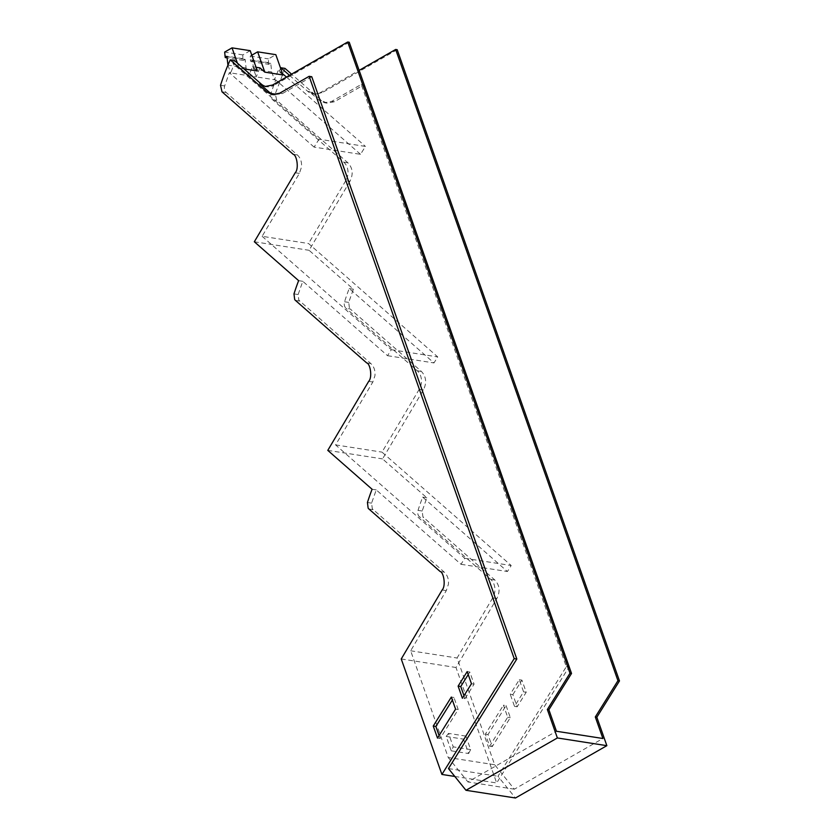 <?xml version="1.0" encoding="UTF-8"?>
<svg xmlns="http://www.w3.org/2000/svg" width="840" height="840" viewBox="0 0 840 840"><rect width="100%" height="100%" fill="white"/><g stroke="black" fill="none" stroke-linecap="round" stroke-linejoin="round"><path stroke-width="0.63" stroke-dasharray="4.2 3.15" d="M250.204 50.684L242.834 54.904L242.802 58.674L243.422 60.407L245.133 59.42L246.078 67.956L248.819 75.736L252.504 66.728L257.355 70.98M245.133 59.42L226.958 56.585M246.078 67.956L227.903 65.121M243.422 60.407L227.105 57.866M242.802 58.674L224.627 55.839M242.834 54.904L224.658 52.08M243.978 68.901L239.179 68.156L237.416 63.147M259.949 67.883A199.742 163.737 -81.1 0 0 256.263 76.902L230.643 72.912L234.328 63.893L239.179 68.156M234.423 60.512L233.016 63.693L319.032 139.188L314.097 147.105L360.518 154.329L365.453 146.422L319.032 139.188M286.451 77.07L365.453 146.422M282.975 74.97L278.124 70.718L279.437 70.917L282.492 73.605M256.053 67.273L252.504 66.728M227.934 65.205L230.643 72.912L229.331 72.702L224.679 85.942A5.807 4.757 98.9 0 0 226.17 92.474L297.35 154.938C300.584 157.994 301.959 162.078 301.476 167.181L299.376 173.428L262.122 236.303L308.543 243.527L437.735 356.916L433.976 362.933L349.209 288.53A199.658 163.663 -81.1 0 0 344.568 301.76A5.807 4.757 -81.1 0 0 346.048 308.301L350.217 308.952L421.386 371.417C426.227 376.614 426.899 382.778 423.423 389.897L382.536 458.903L426.836 497.784L422.184 511.014L422.888 516.663L423.675 517.545L494.844 580.02C499.685 585.218 500.356 591.371 496.881 598.5L455.994 667.496L496.661 782.964L568.942 667.139L363.888 84.851L334.404 101.735L327.149 103.163L321.625 100.538L291.564 74.151M278.124 70.718L274.439 79.727L256.263 76.902L253.523 69.111L252.588 60.575L250.866 61.562L250.257 59.829L250.278 56.07L251.8 55.199M285.002 68.386L275.268 93.817L276.759 100.349L347.928 162.823C352.769 168.011 353.441 174.174 349.965 181.303L345.796 180.653A13.545 11.099 -81.1 0 0 347.876 174.594A13.545 11.099 -81.1 0 0 343.77 162.172L272.591 99.698A5.807 4.757 -81.1 0 1 271.1 93.167A199.742 163.737 98.9 0 1 275.751 79.936L274.439 79.727L271.698 71.946L270.764 63.41L269.042 64.386L268.422 62.654L268.454 58.895L275.825 54.674M279.437 70.917A199.742 163.737 98.9 0 1 279.741 70.214A199.742 163.737 98.9 0 1 279.752 70.203A199.742 163.737 98.9 0 1 280.613 68.261M423.423 389.897L419.255 389.256A13.545 11.099 -81.1 0 0 421.334 383.187A13.545 11.099 -81.1 0 0 417.228 370.766L346.048 308.301M419.255 389.256L382.001 452.13L511.193 565.52L507.433 571.525L422.667 497.133A199.658 163.663 -81.1 0 0 418.026 510.363A5.807 4.757 -81.1 0 0 419.517 516.894L423.675 517.545M496.881 598.5L492.723 597.849A13.545 11.099 -81.1 0 0 494.792 591.791A13.545 11.099 -81.1 0 0 490.686 579.369L419.517 516.894M492.723 597.849L457.076 658.004L494.666 764.747L514.364 789.191L602.889 738.497M289.495 75.338L307.703 91.319A15.477 12.684 -81.1 0 0 313.226 93.944A15.477 12.684 -81.1 0 0 320.481 92.516L359.142 70.382M360.518 154.329L275.751 79.936M345.796 180.653L308.543 243.527M262.122 236.303L391.304 349.692L387.555 355.698L302.788 281.306L298.137 294.536L298.841 300.185L370.818 363.552C374.01 366.576 375.396 370.608 374.945 375.659L372.834 382.022L335.58 444.895L464.762 558.285L461.013 564.301L376.247 489.899L371.595 503.139L372.309 508.778L444.276 572.145C447.468 575.169 448.854 579.212 448.413 584.262L446.292 590.625L410.655 650.779L448.245 757.523L467.933 781.956L556.458 731.262M314.097 147.105L229.331 72.702M272.528 85.05L274.06 85.292A15.477 12.684 98.9 0 1 266.795 86.72A15.477 12.684 98.9 0 1 266.038 86.573M349.241 42.242L274.06 85.281M233.016 63.693L234.328 63.893M253.523 69.111L271.698 71.946M250.278 56.07L268.454 58.895M250.257 59.829L268.422 62.654M250.866 61.562L269.042 64.386M252.588 60.575L270.764 63.41M397.194 49.707L322.014 92.757L314.758 94.185L309.236 91.56L319 100.128L324.513 102.753L331.779 101.325L361.253 84.441L566.307 666.729L497.952 776.275L515.466 798M349.965 181.303L309.078 250.299L353.378 289.181L348.726 302.411L349.43 308.06L350.217 308.952M506.069 705.6L510.321 717.654L492.24 746.624L487.998 734.559L506.069 705.6L503.444 705.191L507.696 717.245L489.615 746.214L485.373 734.15L503.444 705.191M512.862 694.649L521.934 680.127L526.207 692.265L517.146 706.787L512.862 694.649L510.237 694.239L519.298 679.718L523.582 691.856L514.51 706.377L510.237 694.239M387.555 355.698L433.976 362.933M391.304 349.692L437.735 356.916M298.631 280.655L302.788 281.306M254.331 241.773L309.078 250.299M353.378 289.181L349.209 288.53M335.58 444.895L382.001 452.13M327.789 450.377L382.536 458.903M464.762 558.285L511.193 565.52M461.013 564.301L507.433 571.525M372.089 489.258L376.247 489.899M426.836 497.784L422.667 497.133M410.655 650.779L457.076 658.004M401.247 658.97L455.994 667.496M494.666 764.747L448.245 757.523M514.364 789.191L467.933 781.956M363.888 84.851L361.253 84.441M568.942 667.139L566.307 666.729M448.466 768.569L497.952 776.275M454.818 776.454L496.661 782.964M451.259 750.834L468.636 753.543L463.565 739.148L465.895 736.102L448.507 733.394L453.254 746.865L451.259 750.834L446.187 736.439L463.565 739.148M510.321 717.654L507.696 717.245M487.998 734.559L485.373 734.15M492.24 746.624L489.615 746.214M521.934 680.127L519.298 679.718M517.146 706.787L514.51 706.377M526.207 692.265L523.582 691.856M311.766 76.734L282.293 93.618L273.725 94.763M463.985 695.72L465.024 698.67L462.399 698.26M465.024 698.67L474.086 684.149L469.812 672.01L468.227 674.552M469.812 672.01L467.187 671.601M474.086 684.149L471.461 683.739M437.504 738.098L440.129 738.507L458.199 709.548L455.574 709.139M440.129 738.507L439.089 735.557M458.199 709.548L453.957 697.484L452.372 700.025M453.957 697.484L451.332 697.074M468.636 753.543L470.642 749.574L465.895 736.102M446.187 736.439L448.507 733.394M470.642 749.574L453.254 746.865M271.1 93.167L275.268 93.817M220.521 85.292L224.679 85.942M309.236 91.56L307.703 91.319M321.625 100.538L319 100.128M276.759 100.349L272.591 99.698M348.726 302.411L344.568 301.76M421.386 371.417L417.228 370.766M368.676 381.37L372.834 382.022M422.184 511.014L418.026 510.363M494.844 580.02L490.686 579.369M442.134 589.974L446.292 590.625M322.014 92.757L320.481 92.516M347.928 162.823L343.77 162.172M295.218 172.778L299.376 173.428M444.266 572.135L440.108 571.494M368.928 509.019L373.086 509.67M371.595 503.139L367.437 502.488M370.808 363.542L366.639 362.891M295.47 300.426L299.628 301.067M298.137 294.536L293.979 293.885M297.35 154.938L293.181 154.297M222.012 91.823L226.17 92.474M331.779 101.325L334.404 101.735M282.293 93.618L279.668 93.209M314.758 94.185L313.226 93.944M266.795 86.72L265.262 86.478M324.513 102.753L327.149 103.163M275.026 95.046L272.401 94.636"/><path stroke-width="1.26" d="M243.978 68.901L257.355 70.98L250.204 50.684L232.029 47.859L224.658 52.08L225.246 57.572L226.958 56.585L227.934 65.205M227.105 57.866L225.246 57.572M237.416 63.147L232.029 47.859M282.492 73.605L286.451 77.07M272.013 73.269L282.975 74.97L275.825 54.674L257.649 51.838L264.8 72.145L272.013 73.269M256.053 67.273L259.949 67.883L264.8 72.145M251.8 55.199L257.649 51.838M280.613 68.261A199.742 163.737 98.9 0 1 280.844 67.746L285.002 68.386L291.564 74.151M617.946 680.683L619.479 680.925L596.841 717.213L606.858 745.668L557.372 737.961L547.344 709.506L548.877 709.737L556.458 731.262L602.889 738.497L595.308 716.972L617.946 680.683L395.661 49.465L359.142 70.382M280.844 67.746L289.495 75.338M266.038 86.573A15.477 12.684 98.9 0 1 261.282 84.084L234.423 60.512L230.255 59.871L266.878 92.011L272.401 94.636L279.668 93.209L309.141 76.325L514.196 658.613L441.913 774.449L401.247 658.97L442.134 589.974C446.05 586.026 443.73 572.124 440.108 571.494L368.928 509.019A5.807 4.757 -81.1 0 1 368.141 508.137L367.437 502.488A199.668 163.674 -81.1 0 1 372.089 489.258L327.789 450.377L368.676 381.37C372.593 377.433 370.272 363.52 366.639 362.891L295.47 300.426A5.807 4.757 -81.1 0 1 294.683 299.534L293.979 293.885A199.668 163.674 -81.1 0 1 298.631 280.655L254.331 241.773L295.218 172.778C299.124 168.829 296.814 154.928 293.181 154.297L222.012 91.823L220.521 85.292A199.742 163.737 98.9 0 1 230.255 59.871M548.877 709.737L571.525 673.46L349.241 42.242L347.707 42L272.528 85.05L265.272 86.478L259.749 83.853L269.504 92.421L273.725 94.763M596.841 717.213L595.308 716.972M619.479 680.925L397.194 49.707L395.661 49.465M571.525 673.46L569.993 673.218L347.707 42M569.993 673.218L547.344 709.506M458.126 686.123L462.399 698.26L471.461 683.739L467.187 671.601L458.126 686.123L460.751 686.532L463.985 695.72M437.504 738.098L455.574 709.139L451.332 697.074L433.251 726.044L437.504 738.098M606.858 745.668L515.466 798L465.98 790.293L448.466 768.569L516.821 659.022L514.196 658.613M441.913 774.449L454.818 776.454M309.141 76.325L311.766 76.734L516.821 659.022M557.372 737.961L465.98 790.293M468.227 674.552L460.751 686.532M439.089 735.557L435.876 726.453L433.251 726.044M452.372 700.025L435.876 726.453M266.878 92.011L269.504 92.421M261.282 84.084L259.749 83.853"/></g></svg>
